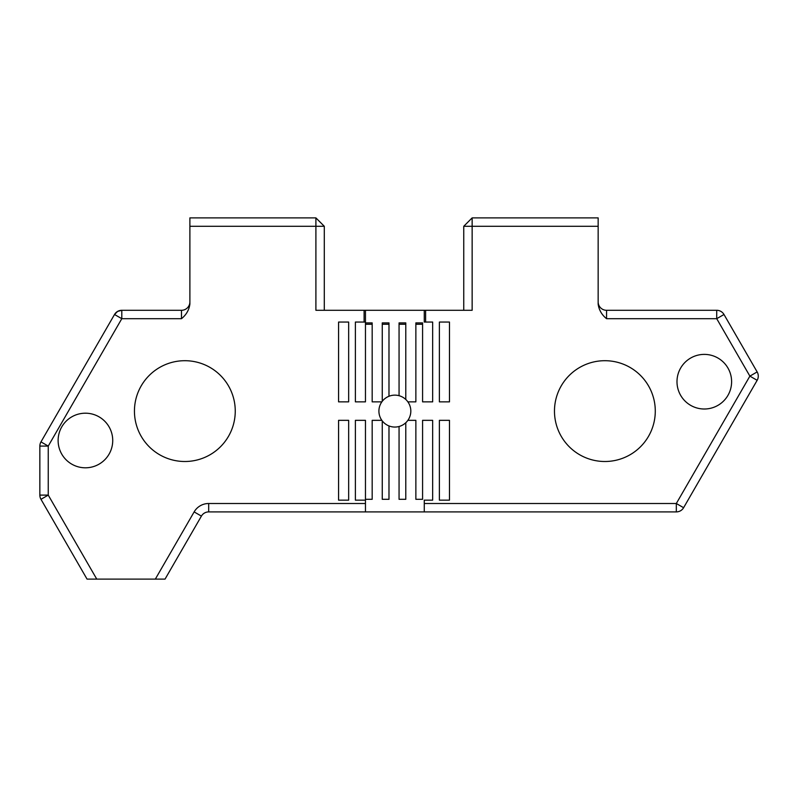 <?xml version="1.0" encoding="UTF-8"?>
<svg xmlns="http://www.w3.org/2000/svg" width="797" height="797" viewBox="0 0 797 797"><rect width="100%" height="100%" fill="white"/><g stroke="black" fill="none" stroke-linecap="round" stroke-linejoin="round"><path stroke-width="1.2" d="M96.756 579.11L48.248 495.106L40.976 499.311A8.398 8.398 0 0 1 39.85 495.106A8.398 8.398 0 0 0 40.976 499.311L87.052 579.11L165.039 579.11L201.412 516.107A8.398 8.398 0 0 1 208.684 511.903L365.464 511.903L365.464 500.147L355.382 500.147L355.382 420.338L365.464 420.338L365.464 499.311L372.179 499.311L372.179 420.338L381.853 420.338A15.96 15.96 0 0 1 381.853 401.857L372.179 401.857L372.179 322.895L365.464 322.895L365.464 324.249L372.179 324.249M365.464 324.249L365.464 401.857L355.382 401.857L355.382 322.058L365.464 322.058L365.464 310.292L424.263 310.292L424.263 322.058L425.618 322.058L425.618 310.292L472.143 310.292L472.143 226.288L463.744 226.288L472.143 217.89L472.143 226.288L598.158 226.288L598.158 304.145C598.975 309.973 601.775 314.825 606.557 318.69L606.557 310.292A8.398 8.398 0 0 1 598.158 301.894A8.398 8.398 0 0 0 606.557 310.292L716.722 310.292A8.398 8.398 0 0 1 723.995 314.496A8.398 8.398 0 0 0 716.722 310.292L711.87 310.292L716.722 310.292L716.722 318.69L723.995 314.496L757.15 371.92L749.877 376.124L757.15 380.318A8.398 8.398 0 0 0 757.15 371.92A8.398 8.398 0 0 1 757.15 380.318A8.398 8.398 0 0 0 757.15 371.92A8.398 8.398 0 0 1 757.15 380.318L683.607 507.709L676.324 503.505L676.324 511.903A8.398 8.398 0 0 0 683.607 507.709A8.398 8.398 0 0 1 676.324 511.903L365.464 511.903M114.519 314.496L117.597 311.418L121.802 310.292A8.398 8.398 0 0 0 114.519 314.496L121.802 318.69L121.802 310.292A8.398 8.398 0 0 0 114.519 314.496L40.976 441.887A8.398 8.398 0 0 0 39.85 446.081L48.248 446.081L40.976 441.887M189.885 301.894A8.398 8.398 0 0 1 181.487 310.292L181.487 318.69L121.802 318.69L48.248 446.081L48.248 495.106L39.85 495.106L39.85 446.081M598.158 226.288L598.158 217.89L472.143 217.89M181.487 318.69C186.269 314.825 189.068 309.973 189.885 304.145L189.885 226.288L315.901 226.288L315.901 310.292L364.109 310.292L364.109 322.058M315.901 217.89L324.299 226.288L315.901 226.288L315.901 217.89L189.885 217.89L189.885 226.288M201.412 516.107A8.398 8.398 0 0 1 208.684 511.903A8.398 8.398 0 0 0 201.412 516.107L194.139 511.903L155.335 579.11M425.618 322.058L432.661 322.058L432.661 401.857L422.579 401.857L422.579 322.895L415.865 322.895L415.865 401.857L407.875 401.857A15.96 15.96 0 0 1 407.875 420.338L415.865 420.338L415.865 499.311L422.579 499.311L422.579 420.338L432.661 420.338L432.661 500.147L424.263 500.147L424.263 511.903M235.254 411.103A50.4 50.4 0 0 1 184.844 461.503A50.4 50.4 0 0 1 134.444 411.103A50.4 50.4 0 0 1 184.844 360.702A50.4 50.4 0 0 1 235.254 411.103M348.658 322.058L348.658 401.857L338.576 401.857L338.576 322.058L348.658 322.058M348.658 420.338L348.658 500.147L338.576 500.147L338.576 420.338L348.658 420.338M58.121 440.502A27.297 27.297 0 0 1 99.077 416.861A27.297 27.297 0 0 1 99.077 464.143A27.297 27.297 0 0 1 58.121 440.502M486.011 511.903L463.326 511.903M540.615 511.903L517.93 511.903M181.487 310.292L121.802 310.292M324.299 310.292L324.299 226.288M365.464 310.292L364.109 310.292M425.618 310.292L424.263 310.292M463.744 226.288L463.744 310.292M731.606 381.703A27.297 27.297 0 0 1 690.65 405.344A27.297 27.297 0 0 1 690.65 358.052A27.297 27.297 0 0 1 731.606 381.703M415.865 324.249L422.579 324.249M439.386 500.147L439.386 420.338L449.468 420.338L449.468 500.147L439.386 500.147M439.386 401.857L439.386 322.058L449.468 322.058L449.468 401.857L439.386 401.857M655.283 411.103A50.4 50.4 0 0 1 604.873 461.503A50.4 50.4 0 0 1 554.473 411.103A50.4 50.4 0 0 1 604.873 360.702A50.4 50.4 0 0 1 655.283 411.103M382.261 322.895L382.261 324.249L388.986 324.249L388.986 322.895L382.261 322.895M382.261 324.249L382.261 401.299A15.96 15.96 0 0 1 388.986 396.258L388.986 324.249M399.058 322.895L399.058 324.249L405.783 324.249L405.783 322.895L399.058 322.895M399.058 324.249L399.058 395.701A15.96 15.96 0 0 1 405.783 399.456L405.783 324.249M388.986 425.937A15.96 15.96 0 0 1 382.261 420.896L382.261 499.311L388.986 499.311L388.986 425.937A15.96 15.96 0 0 0 399.058 426.495L399.058 499.311L405.783 499.311L405.783 422.739A15.96 15.96 0 0 0 407.875 420.338M382.261 401.299A15.96 15.96 0 0 0 381.853 401.857M399.058 395.701A15.96 15.96 0 0 0 388.986 396.258M407.875 401.857A15.96 15.96 0 0 0 405.783 399.456M405.783 422.739A15.96 15.96 0 0 1 399.058 426.495M381.853 420.338A15.96 15.96 0 0 0 382.261 420.896M365.464 503.505L208.684 503.505L208.684 511.903M208.684 503.505A16.797 16.797 0 0 0 194.139 511.903M606.557 318.69L716.722 318.69L749.877 376.124L676.324 503.505L424.263 503.505"/></g></svg>
